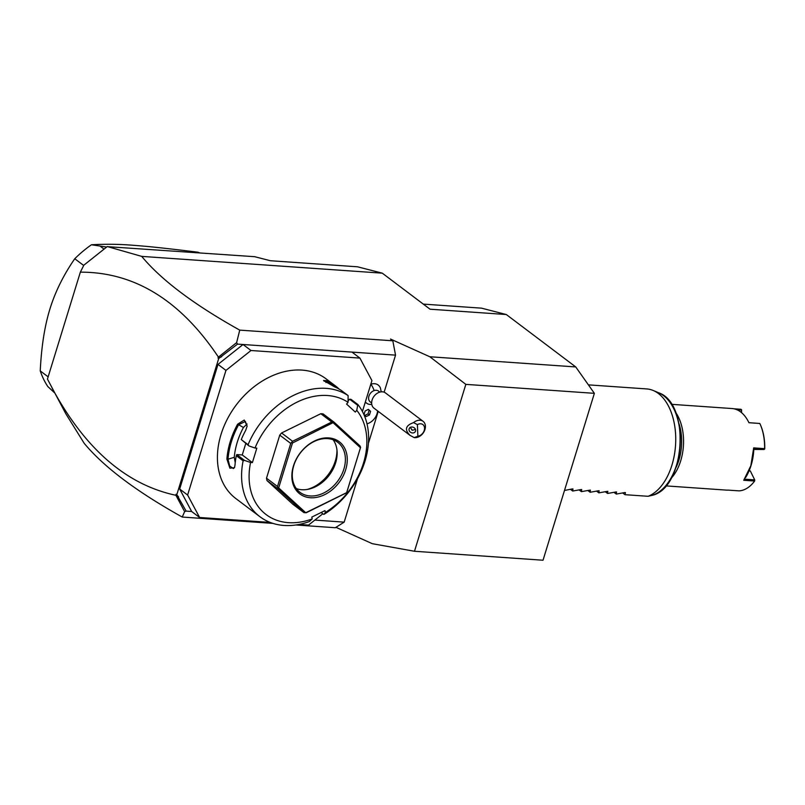 <?xml version="1.0" encoding="UTF-8"?>
<svg xmlns="http://www.w3.org/2000/svg" width="805" height="805" viewBox="0 0 805 805"><rect width="100%" height="100%" fill="white"/><g stroke="black" fill="none" stroke-linecap="round" stroke-linejoin="round"><path stroke-width="1.21" d="M423.279 304.099L481.511 308.154L506.295 314.524L575.746 366.939L594.372 393.333L543.023 560.23L414.484 551.264L372.323 543.697L335.957 527.325M575.746 366.939L429.83 356.756L390.516 339.056L392.82 340.797L395.537 355.136L384.136 392.196M506.295 314.524L430.041 309.2L382.295 273.167L141.7 256.382C161.342 280.06 194.025 304.642 239.749 330.12L392.82 340.797M357.561 478.593L344.168 522.133L335.313 527.728L295.898 524.981M378.239 411.375L368.418 443.303M382.295 273.167L357.511 266.797L270.369 260.719L254.672 256.694L107.176 246.642L83.841 265.187L80.349 272.16L47.455 379.075L65.809 413.74L84.193 443.314C103.835 466.991 136.518 491.573 182.242 517.052L272.905 523.381M239.749 330.12L236.61 342.648L237.525 344.117L218.698 358.517L176.788 494.743L186.156 511.105L191.66 511.497L179.666 489.017L187.615 495.025L199.62 517.494L270.168 522.415M186.156 511.105L184.627 511.618L182.242 517.052M314.856 520.08L344.168 522.133M237.525 344.117L395.537 355.136M371.638 402.983L370.27 401.947A6.812 5.092 127 0 1 369.002 395.909A6.812 5.092 127 0 1 374.124 390.586A12.266 5.484 -108.8 0 0 370.874 384.216A11.451 8.553 -53 0 1 380.453 388.141L381.208 391.844M179.666 489.017L218.004 364.393L243.04 344.5L250.989 350.507L225.953 370.401L187.615 495.025M351.966 352.097L359.926 358.104L250.989 350.507M362.411 411.496L371.93 380.584L359.926 358.104M299.088 524.437L308.546 525.091L322.805 513.771M199.62 517.494L191.66 511.497M218.004 364.393L225.953 370.401M237.606 424.195L244.247 420.049L247.155 426.056L245.706 430.313A74.946 55.968 127 0 0 241.279 439.57L248.956 445.94L255.014 448.023A69.502 51.892 127 0 1 348.052 402.339L348.112 395.587L341.31 390.445A74.946 55.968 127 0 0 334.417 386.762L323.54 380.473L326.317 380.644A74.946 55.968 -53 0 1 335.343 385.837L326.085 378.853A74.946 55.968 127 0 0 221.013 434.499A74.946 55.968 127 0 0 235.774 498.496L259.945 516.73A74.946 55.968 127 0 0 309.362 521.539L312.179 518.933A69.502 51.892 127 0 1 250.566 462.473L244.509 460.4L236.791 454.573L236.318 455.69A74.946 55.968 127 0 0 234.99 465.159L234.466 467.745L229.888 468.178L226.889 459.041A74.946 55.968 -53 0 1 230.28 441.482A74.946 55.968 -53 0 1 237.606 424.195L238.612 424.758A74.13 55.354 127 0 0 228.006 459.222L234.275 457.3L235.221 462.684M244.509 460.4L243.12 460.822L236.318 455.69M243.12 460.822A74.946 55.968 127 0 0 259.945 516.73M312.179 518.933L311.827 517.072L324.989 510.612L325.341 512.473L324.053 514.325A74.946 55.968 127 0 0 365.007 461.094A74.946 55.968 127 0 0 357.843 404.492L356.766 410.329L355.307 412.069L346.583 404.08L348.052 402.339M250.566 462.473L252.388 462.603L242.255 454.956L236.791 454.573M242.255 454.956L245.767 443.545M226.889 459.041L228.006 459.222L229.677 465.974L233.359 468.55L234.617 467.303M348.193 400.84L349.581 399.2L351.04 399.361L357.843 404.492M335.343 385.837A74.946 55.968 -53 0 1 339.207 389.147M348.112 395.587A74.946 55.968 127 0 0 248.081 444.702L248.956 445.94M241.279 439.57L248.081 444.702M326.317 380.644L326.357 381.681A74.13 55.354 -53 0 1 336.279 387.597M324.053 381.137L326.357 381.681L325.945 382.556M349.581 399.2L357.299 405.016M325.341 512.473A69.502 51.892 127 0 0 356.766 410.329M255.014 448.023L256.835 448.144L252.388 462.603M266.505 478.19L277.504 486.492L277.946 488.816L303.918 512.614L292.919 504.312L266.948 480.515L266.505 478.19L279.748 435.133L281.579 432.969L320.793 413.72L323.057 413.871L334.055 422.172L292.477 443.012L278.671 487.911L305.749 512.725L346.643 492.65L360.459 447.751L333.371 422.937M323.65 514.395L321.135 512.503M281.579 432.969L292.567 441.271L290.746 443.434L277.504 486.492M320.793 413.72L331.791 422.011L292.567 441.271M279.748 435.133L290.746 443.434M333.3 422.373L331.791 422.011M303.918 512.614L306.182 512.775L346.683 492.72L360.459 447.751M360.62 447.419L360.026 445.98L334.055 422.172M278.097 487.941L278.671 487.911M266.948 480.515L277.946 488.816M293.423 466.004A32.703 24.422 -53 0 1 328.762 437.92A32.703 24.422 -53 0 1 345.707 469.657A32.703 24.422 -53 0 1 310.358 497.742A32.703 24.422 -53 0 1 293.423 466.004M343.896 469.033A31.345 23.405 -53 0 1 299.953 492.298A31.345 23.405 -53 0 1 293.785 465.542A31.345 23.405 -53 0 1 337.718 442.267A31.345 23.405 -53 0 1 343.896 469.033M333.129 439.772A31.345 23.405 -53 0 1 337.074 451.152A31.345 23.405 -53 0 1 335.645 462.805A31.345 23.405 127 0 1 308.325 489.249A31.345 23.405 127 0 1 296.3 488.575M306.947 489.5A34.172 25.519 127 0 0 335.303 461.003A34.172 25.519 127 0 0 336.943 449.764M247.065 424.024L243.452 427.465A66.775 49.86 127 0 0 234.275 457.3M243.452 427.465L238.612 424.758L245.344 421.428L247.125 426.288M178.559 496.886L177.261 495.387L176.064 495.568L184.627 511.618M176.064 495.568L176.064 494.2L176.788 494.743M176.064 494.2L177.261 495.387M52.033 387.93C85.038 448.908 126.274 484.68 175.742 495.256M107.347 246.561L141.7 256.382M236.61 342.648L218.729 356.857L219.604 357.742L217.974 357.963L218.729 356.857M80.349 272.16C134.385 272.01 180.37 300.265 218.296 356.907M218.698 358.517L217.974 357.963M221.687 356.696L219.604 357.742M106.673 247.055L91.428 244.77A102.205 76.314 127 0 0 74.754 258.737L83.7 265.479M74.754 258.737C63.444 275.169 55.163 291.953 49.9 309.08C44.627 326.196 41.407 346.804 40.25 370.894L48.139 376.851M40.25 370.894A102.205 76.314 -53 0 0 47.807 386.551L54.72 392.961M199.59 252.851L197.909 252.196C161.483 247.729 147.838 246.37 131.768 245.173C118.617 244.136 105.163 243.996 91.428 244.77M100.756 246.642L104.056 249.127M364.987 403.124A12.206 9.117 127 0 1 365.983 402.651L366.054 402.651A9.992 7.466 127 0 0 371.749 404.311M374.124 390.586A6.812 5.092 -53 0 1 378.481 391.069L379.849 392.105M366.054 402.651A12.206 9.117 127 0 0 364.977 403.164M367 423.812A12.206 9.117 127 0 0 377.595 410.892M368.398 409.373L365.118 410.983L364.011 414.575L366.184 416.567L369.465 414.957L370.572 411.355L368.398 409.373M364.906 415.39L368.016 413.861L369.123 410.268L368.227 409.453M370.572 411.355L369.123 410.268M369.465 414.957L368.016 413.861M379.376 392.246A9.539 7.124 127 0 0 372.202 399.703A9.539 7.124 127 0 0 373.973 408.155L410.017 435.364L414.193 437.608A9.539 7.124 -53 0 0 417.684 437.236A9.539 7.124 -53 0 0 424.869 429.779A9.539 7.124 -53 0 0 423.088 421.327L385.464 392.931A9.539 7.124 -53 0 0 379.376 392.246M417.393 424.617L417.875 436.23A6.812 5.092 127 0 0 424.557 428.069A6.812 5.092 127 0 0 417.393 424.617L413.569 422.625A9.539 7.124 -53 0 1 417 420.643A9.539 7.124 -53 0 1 423.088 421.327M417.875 436.23L414.193 437.608M413.569 422.625C405.509 425.453 404.321 429.699 410.017 435.364M409.01 429.719A3.411 2.878 -155.4 0 0 411.778 432.838A3.411 2.878 -155.4 0 0 415.42 431.41A3.411 2.878 -155.4 0 0 415.642 430.262A3.411 2.878 -155.4 0 0 412.874 427.143A3.411 2.878 -155.4 0 0 409.232 428.572A3.411 2.878 -155.4 0 0 409.01 429.719M415.471 429.417L412.412 430.273L410.127 427.284M411.607 429.729L412.412 430.273M429.83 356.756L465.833 384.367L414.484 551.264M465.833 384.367L594.372 393.333M588.395 384.86L646.777 388.936A54.509 32.613 94 0 1 653.207 390.485A54.509 32.613 94 0 1 671.923 465.149A54.509 32.613 94 0 1 648.085 496.293L652.1 495.357A52.587 31.455 -86 0 0 680.134 445.326A52.587 31.455 -86 0 0 658.581 392.749L653.207 390.485M658.581 392.749C690.76 403.335 685.397 488.132 652.131 495.347L652.1 495.357M675.898 467.806A39.515 23.637 -86 0 0 678.887 460.188A39.515 23.637 -86 0 0 678.987 423.621M671.018 478.442A40.884 24.452 -86 0 0 680.698 460.812A40.884 24.452 -86 0 0 675.626 412.412M736.988 409.775L741.475 410.087L741.013 409.292L733.858 408.789M665.765 485.878L726.301 490.104A40.884 24.452 -86 0 0 728.183 490.114L739.081 490.869A40.884 24.452 -86 0 0 754.627 481.038L743.729 480.283L750.854 465.703L753.691 447.892L764.589 448.647A40.884 24.452 -86 0 0 760.151 424.215A40.884 24.452 -86 0 0 759.809 423.48L748.922 422.716A40.884 24.452 -86 0 0 731.997 408.538L671.461 404.321M764.589 448.647L764.066 449.492L753.832 448.777L753.691 447.892M753.832 448.777A40.069 23.969 94 0 1 745.802 477.204A40.069 23.969 94 0 1 745.641 477.456M759.799 423.46L748.902 422.685M760.272 424.507A40.059 23.969 94 0 1 760.403 424.778A40.059 23.969 94 0 1 764.75 448.727L764.659 449.099M741.576 409.715L741.556 412.653M744.524 479.166L754.718 479.881L754.627 481.038M749.103 470.834L750.32 470.955L749.083 470.865M750.32 470.955L754.718 479.881M764.066 449.492L753.802 449.452M741.475 410.087L741.395 412.522M622.818 493.042L624.992 494.683L648.085 496.293M625.254 492.529L624.519 492.61L625.435 492.67L624.992 494.683M624.519 492.61L616.278 494.079L616.539 491.925M615.805 491.996L607.564 493.465L607.825 491.312M607.091 491.392L598.85 492.861L599.111 490.708M598.367 490.788L590.135 492.258L590.397 490.094M589.652 490.175L581.421 491.644L581.683 489.49M580.938 489.571L572.707 491.04L572.959 488.887M572.224 488.957L564.486 490.466M614.104 492.439L616.278 494.079M605.39 491.825L607.564 493.465M596.676 491.221L598.85 492.861M587.962 490.607L590.135 492.258M579.248 490.004L581.421 491.644M570.524 489.4L572.707 491.04M745.802 477.204L745.47 477.727M760.151 424.215L760.403 424.778"/></g></svg>
